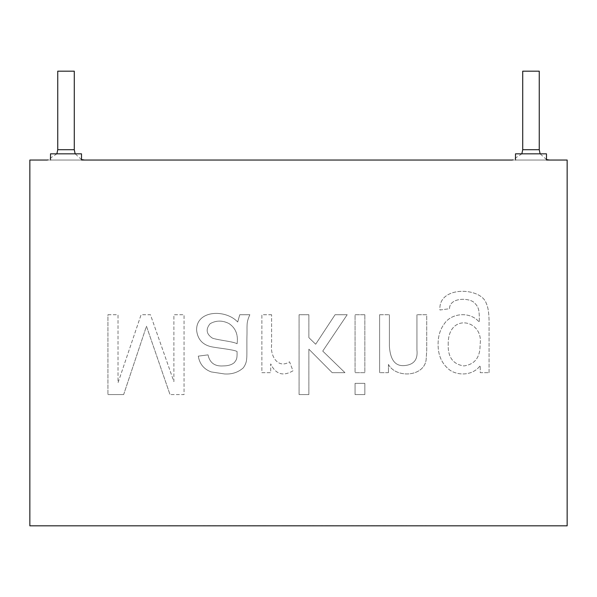 <?xml version="1.0" encoding="UTF-8"?>
<svg xmlns="http://www.w3.org/2000/svg" width="597" height="597" viewBox="0 0 597 597"><rect width="100%" height="100%" fill="white"/><g stroke="black" fill="none" stroke-linecap="round" stroke-linejoin="round"><path stroke-width="0.45" stroke-dasharray="2.98 2.24" d="M361.521 525.823L337.984 525.823L361.521 525.614M330.604 525.614L325.716 525.823L330.604 525.614M325.716 525.823L330.604 525.823L325.716 525.823M314.291 525.823L297.746 525.614L314.291 525.614M297.746 525.823L302.627 525.823L297.746 525.823M284.008 525.614L294.717 525.614L284.008 525.823M268.098 525.823L246.531 525.823L266.769 525.614M266.769 525.823L246.531 525.614L268.098 525.614M388.266 525.823L367.2 525.823L388.266 525.614M207.271 525.823L240.263 525.614L207.271 525.823M426.646 525.823L412.811 525.823L426.646 525.614M406.699 525.823L380.11 525.823L406.699 525.614M567.15 525.823L29.85 525.823L29.85 160.041L567.15 160.041L567.15 525.823M187.003 525.823L168.623 525.614L187.003 525.823M203.211 525.823L230.3 525.823L203.211 525.614M240.792 525.823L261.113 525.823L240.792 525.614M316.201 525.823L281.65 525.614L316.201 525.823M311.052 525.823L287.067 525.614L311.052 525.823M320.985 525.823L348.081 525.823L320.985 525.614M377.297 525.823L350.79 525.823L377.297 525.614M521.86 153.839L512.39 160.041L549.583 160.041M56.887 153.839L47.417 160.041L84.61 160.041M546.486 160.041L546.486 153.839L515.487 153.839L546.486 153.839L546.486 160.041L515.487 160.041L546.486 160.041L546.486 153.839L515.487 153.839L515.487 160.041M81.513 160.041L81.513 153.839L50.514 153.839L81.513 153.839L81.513 160.041L50.514 160.041L81.513 160.041L81.513 153.839L50.514 153.839L50.514 160.041M326.059 525.823L343.006 525.823L326.059 525.614M251.792 525.823L253.277 525.614L251.792 525.823M401.572 525.823L385.453 525.823L401.572 525.614M208.278 525.823L225.226 525.823L208.278 525.614M240.21 525.823L256.068 525.823L240.21 525.614M448.198 344.708C447.504 312.022 484.003 319.455 480.092 344.394C480.316 357.222 474.928 364.401 463.929 365.924C453.123 364.342 447.877 357.267 448.198 344.708C447.504 312.022 484.003 319.455 480.092 344.394C480.316 357.222 474.928 364.401 463.929 365.924C453.123 364.342 447.877 357.267 448.198 344.708M489.07 372.67L489.07 322.596C489.085 313.612 488.159 307.231 486.309 303.463C481.189 286.941 437.862 285.538 439.952 310L449.526 308.724C449.466 297.925 467.123 297.515 473.548 302.022C479.518 307.433 479.242 310.716 479.346 322.223C469.921 310.791 451.384 313.373 444.631 323.343C440.273 329.059 438.094 335.954 438.094 344.021C437.967 355.282 441.877 363.983 449.839 370.118C458.526 376.028 473.22 375.52 480.249 365.551L480.249 372.67L489.07 372.67L489.07 322.596C489.085 313.612 488.159 307.231 486.309 303.463C481.189 286.941 437.862 285.538 439.952 310L449.526 308.724C449.466 297.925 467.123 297.515 473.548 302.022C479.518 307.433 479.242 310.716 479.346 322.223C469.921 310.791 451.384 313.373 444.631 323.343C440.273 329.059 438.094 335.954 438.094 344.021C437.967 355.282 441.877 363.983 449.839 370.118C458.526 376.028 473.22 375.52 480.249 365.551L480.249 372.67L489.07 372.67M388.446 364.431C395.654 378.244 423.728 377.252 426.131 359.864L426.721 350.349L426.721 314.731L416.937 314.731L426.721 314.731L426.721 350.349L426.131 359.864C423.728 377.252 395.654 378.244 388.446 364.431L388.446 372.67L388.446 364.431M388.446 372.67L379.617 372.67L388.446 372.67M379.617 372.67L379.617 314.731L379.617 372.67M379.617 314.731L389.401 314.731L379.617 314.731M364.842 314.731L355.058 314.731L355.058 372.67L364.842 372.67L364.842 314.731L364.842 372.67L355.058 372.67L355.058 314.731L364.842 314.731M364.842 383.356L355.058 383.356L355.058 394.572L364.842 394.572L364.842 383.356L364.842 394.572L355.058 394.572L355.058 383.356L364.842 383.356M308.865 314.731L299.082 314.731L299.082 394.572L308.865 394.572L308.865 349.178L332.201 372.67L344.962 372.67L322.738 351.088L347.193 314.731L335.074 314.731L315.671 344.23L308.865 337.641L308.865 314.731L308.865 337.641L315.671 344.23L335.074 314.731L347.193 314.731L322.738 351.088L344.962 372.67L332.201 372.67L308.865 349.178L308.865 394.572L299.082 394.572L299.082 314.731L308.865 314.731M271.605 314.731L261.874 314.731L261.874 372.67L270.695 372.67L270.695 363.901C275.665 374.304 283.09 376.61 292.97 370.812L289.567 361.827C277.732 369.282 270.128 355.588 271.605 345.029L271.605 314.731L271.605 345.029C270.128 355.588 277.732 369.282 289.567 361.827L292.97 370.812C283.09 376.61 275.665 374.304 270.695 363.901L270.695 372.67L261.874 372.67L261.874 314.731L271.605 314.731M237.688 322.014C225.696 309.022 196.45 309.97 196.592 329.984C197.473 338.909 202.182 344.462 210.734 346.626C217.233 348.088 232.972 349.417 237.046 351.461C237.3 359.394 236.352 359.79 234.337 362.573C231.837 364.789 228.099 365.909 223.121 365.924C214.756 366.506 209.726 362.819 208.025 354.864L198.294 356.14C199.599 363.991 203.92 369.252 211.263 371.931L224.45 373.946C231.86 374.453 238.151 372.416 243.322 367.834C246.725 362.931 246.882 359.894 246.882 352.103L246.882 338.969C247.434 324.731 245.867 323.544 249.859 314.731L239.763 314.731L237.688 322.014C225.696 309.022 196.45 309.97 196.592 329.984C197.473 338.909 202.182 344.462 210.734 346.626C217.233 348.088 232.972 349.417 237.046 351.461C237.3 359.394 236.352 359.79 234.337 362.573C231.837 364.789 228.099 365.909 223.121 365.924C214.756 366.506 209.726 362.819 208.025 354.864L198.294 356.14C199.599 363.991 203.92 369.252 211.263 371.931L224.45 373.946C231.86 374.453 238.151 372.416 243.322 367.834C246.725 362.931 246.882 359.894 246.882 352.103L246.882 338.969C247.434 324.731 245.867 323.544 249.859 314.731L239.763 314.731L237.688 322.014M210.099 323.716C216.107 320.29 222.397 320.238 228.972 323.552C235.614 327.947 238.322 334.686 237.099 343.753C233.158 341.432 218.099 340.208 212.383 338.118C206.301 334.051 205.54 329.245 210.099 323.716C216.107 320.29 222.397 320.238 228.972 323.552C235.614 327.947 238.322 334.686 237.099 343.753C233.158 341.432 218.099 340.208 212.383 338.118C206.301 334.051 205.54 329.245 210.099 323.716M546.486 159.563L540.113 153.839M81.513 159.563L75.14 153.839M522.718 71.177L539.255 71.177M57.745 71.177L74.282 71.177M416.937 314.731L416.937 350.029C417.982 359.469 413.945 364.64 404.818 365.551C395.49 366.558 390.356 360.185 389.401 346.409L389.401 314.731L389.401 346.409C390.356 360.185 395.49 366.558 404.818 365.551C413.945 364.64 417.982 359.469 416.937 350.029L416.937 314.731M107.93 314.731L118.027 314.731L118.027 382.774L141.101 314.731L150.451 314.731L173.899 381.655L173.899 314.731L184.048 314.731L184.048 394.572L170.018 394.572L184.048 394.572L184.048 314.731L173.899 314.731L173.899 381.655L150.451 314.731L141.101 314.731L118.027 382.774L118.027 314.731L107.93 314.731L107.93 394.572L107.93 314.731M123.661 394.572L107.93 394.572L123.661 394.572L146.466 326.216L170.018 394.572L146.466 326.216L123.661 394.572M522.718 149.713L539.255 149.713M57.745 149.713L74.282 149.713"/><path stroke-width="0.9" d="M546.486 159.563L549.583 160.041L546.486 160.041L567.15 160.041L567.15 525.823L29.85 525.823L29.85 160.041L47.417 160.041M81.513 159.563L84.61 160.041L81.513 160.041L512.39 160.041M540.113 153.839L539.255 149.713L539.255 71.177L522.718 71.177L522.718 149.713L521.86 153.839M75.14 153.839L74.282 149.713L74.282 71.177L57.745 71.177L57.745 149.713L56.887 153.839M515.487 160.041L515.487 153.839L546.486 153.839L546.486 160.041M50.514 160.041L50.514 153.839L81.513 153.839L81.513 160.041M539.255 149.713L522.718 149.713M74.282 149.713L57.745 149.713"/></g></svg>
